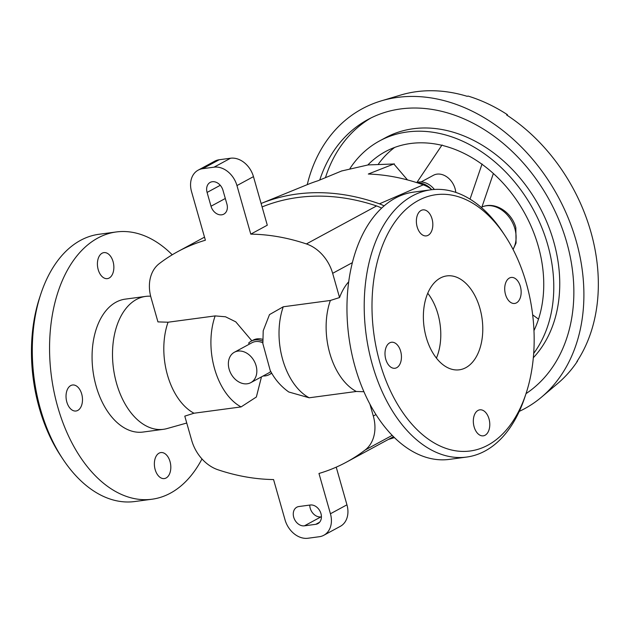 <?xml version="1.0" encoding="UTF-8"?>
<svg xmlns="http://www.w3.org/2000/svg" width="629" height="629" viewBox="0 0 629 629"><rect width="100%" height="100%" fill="white"/><g stroke="black" fill="none" stroke-linecap="round" stroke-linejoin="round"><path stroke-width="0.94" d="M421.131 181.946L433.412 175.294A17.274 13.217 61.6 0 1 455.089 188.684A17.274 13.217 61.6 0 1 455.797 192.403M431.887 189.683A30.978 23.698 -118.4 0 0 431.408 189.313A19.004 14.538 -118.4 0 0 417.947 183.008A235.034 179.784 -118.4 0 0 368.311 174.029L394.281 163.807M416.626 182.583A19.004 14.538 61.6 0 1 434.395 189.463M250.822 382.629A17.274 13.217 -118.4 0 0 256.058 365.638A17.274 13.217 -118.4 0 0 234.381 352.248A17.274 13.217 -118.4 0 0 229.145 369.247A17.274 13.217 -118.4 0 0 250.822 382.629L268.441 373.099A17.274 13.217 -118.4 0 0 270.722 371.409M270.195 370.402L262.875 343.662L263.205 330.775L269.495 314.602L283.262 306.779L330.367 300.465L339.558 297.556A61.713 38.172 -97.6 0 1 348.678 281.816M201.98 458.934A134.818 83.39 -97.6 0 1 152.021 499.222L134.763 501.533A134.818 83.39 -97.6 0 1 62.837 459.036A134.818 83.39 -97.6 0 1 40.492 409.251A134.818 83.39 -97.6 0 1 40.751 294.223A134.818 83.39 -97.6 0 1 98.957 234.279L116.208 231.967A134.818 83.39 -97.6 0 1 172.228 254.792M62.837 459.036L60.738 455.868A129.283 79.969 -97.6 0 1 39.312 408.135A129.283 79.969 -97.6 0 1 39.564 297.824L40.751 294.223M152.021 499.222A134.818 83.39 -97.6 0 1 57.742 406.939A134.818 83.39 -97.6 0 1 116.208 231.967M102.102 253.212A13.115 8.114 -97.6 0 1 103.895 252.622A13.115 8.114 -97.6 0 1 113.424 263.056A13.115 8.114 -97.6 0 1 109.171 278.034A13.115 8.114 -97.6 0 1 107.378 278.623A13.115 8.114 -97.6 0 1 97.849 268.19A13.115 8.114 -97.6 0 1 102.102 253.212M166.127 477.977A13.115 8.114 -97.6 0 1 164.334 478.575A13.115 8.114 -97.6 0 1 154.805 468.141A13.115 8.114 -97.6 0 1 159.058 453.163A13.115 8.114 -97.6 0 1 160.851 452.566A13.115 8.114 -97.6 0 1 170.38 463.007A13.115 8.114 -97.6 0 1 166.127 477.977M66.823 402.025A13.115 8.114 -97.6 0 1 72.516 385.003A13.115 8.114 -97.6 0 1 81.691 393.982A13.115 8.114 -97.6 0 1 75.999 411.004A13.115 8.114 -97.6 0 1 66.823 402.025M261.475 376.865L256.357 397.009L241.08 406.916L193.976 413.229A60.345 37.323 -97.6 0 1 167.471 375.049A60.345 37.323 -97.6 0 1 168.053 322.221L215.157 315.907L225.504 316.78L235.773 321.844L251.859 340.824M262.749 341.154A19.004 14.538 -118.4 0 0 251.168 341.193A19.004 14.538 -118.4 0 0 248.667 343.041L249.273 344.181M186.75 423.026L167 428.577A67.044 41.475 -97.6 0 1 163.454 429.308A67.044 41.475 -97.6 0 1 116.569 383.423A67.044 41.475 -97.6 0 1 145.645 296.408A67.044 41.475 -97.6 0 1 149.262 296.18L150.645 296.188M163.454 429.308L143.019 432.052A67.044 41.475 -97.6 0 1 96.135 386.159A67.044 41.475 -97.6 0 1 125.21 299.145L145.645 296.408M504.883 235.474L502.791 232.313A134.818 83.39 82.4 0 0 430.857 189.809A134.818 83.39 82.4 0 0 372.392 364.781A134.818 83.39 82.4 0 0 466.671 457.063A134.818 83.39 82.4 0 0 524.869 397.127L526.056 393.518A129.283 79.969 82.4 0 0 526.308 283.215A129.283 79.969 82.4 0 0 504.883 235.474A129.283 79.969 82.4 0 0 403.291 211.942A129.283 79.969 82.4 0 0 379.845 362.501A129.283 79.969 82.4 0 0 452.786 450.278A129.283 79.969 82.4 0 0 526.056 393.518M430.857 189.809L413.607 192.12A134.818 83.39 82.4 0 0 355.141 367.092A134.818 83.39 82.4 0 0 449.413 459.374L466.671 457.063M478.016 410.423A13.115 8.114 -97.6 0 1 479.809 409.833A13.115 8.114 -97.6 0 1 489.346 420.266A13.115 8.114 -97.6 0 1 485.093 435.244A13.115 8.114 -97.6 0 1 483.3 435.834A13.115 8.114 -97.6 0 1 473.763 425.401A13.115 8.114 -97.6 0 1 478.016 410.423M505.504 294.474A13.115 8.114 -97.6 0 1 511.188 277.452A13.115 8.114 -97.6 0 1 520.364 286.431A13.115 8.114 -97.6 0 1 514.671 303.453A13.115 8.114 -97.6 0 1 505.504 294.474M428.137 235.293A13.115 8.114 -97.6 0 1 426.344 235.883A13.115 8.114 -97.6 0 1 416.807 225.449A13.115 8.114 -97.6 0 1 421.06 210.471A13.115 8.114 -97.6 0 1 422.853 209.882A13.115 8.114 -97.6 0 1 432.39 220.315A13.115 8.114 -97.6 0 1 428.137 235.293M400.649 351.241A13.115 8.114 -97.6 0 1 394.965 368.264A13.115 8.114 -97.6 0 1 385.789 359.285A13.115 8.114 -97.6 0 1 391.482 342.262A13.115 8.114 -97.6 0 1 400.649 351.241M330.367 300.465A60.345 37.323 82.4 0 0 329.793 353.301A60.345 37.323 82.4 0 0 356.297 391.474L309.185 397.787L288.774 391.993C280.817 386.332 274.621 379.122 270.171 370.347M479.911 308.336A47.372 29.304 -97.6 0 1 459.367 369.805A47.372 29.304 -97.6 0 1 426.242 337.388A47.372 29.304 -97.6 0 1 446.787 275.911A47.372 29.304 -97.6 0 1 479.911 308.336M427.728 293.24A47.372 29.304 -97.6 0 1 437.91 313.957A47.372 29.304 -97.6 0 1 436.424 358.105M204.504 237.149L177.928 251.537A240.49 183.959 61.6 0 0 159.239 263.653A36.435 27.873 61.6 0 0 151.039 297.659L157.942 321.891L168.053 322.221M363.932 391.725L356.297 391.474M416.878 182.496L442.006 145.032L443.445 145.708A121.806 93.171 61.6 0 1 480.627 163.288L482.058 164.318A121.806 93.171 61.6 0 1 538.235 246.041A121.806 93.171 61.6 0 1 533.974 330.602M533.691 353.396A133.985 102.488 -118.4 0 0 547.717 244.767A133.985 102.488 -118.4 0 0 379.586 140.92L385.546 137.696A133.985 102.488 61.6 0 1 553.685 241.544A133.985 102.488 61.6 0 1 533.337 357.728M319.768 180.004A158.351 121.122 61.6 0 1 367.989 119.502A158.351 121.122 61.6 0 1 566.69 242.228A158.351 121.122 61.6 0 1 526.017 393.636M325.445 177.661A158.351 121.122 61.6 0 1 371 117.938M307.235 184.659A170.53 130.439 61.6 0 1 381.229 100.892L400.642 95.073A166.347 127.247 61.6 0 1 467.221 96.331L468.015 96.056A166.158 127.097 61.6 0 1 507.438 114.698L506.644 114.973A166.347 127.247 61.6 0 1 590.812 231.708A166.347 127.247 61.6 0 1 576.895 361.581L577.595 360.983A166.158 127.097 61.6 0 1 557.774 383.415L541.577 397.096A170.53 130.439 61.6 0 1 519.287 411.374M381.229 100.892A170.53 130.439 61.6 0 1 576.18 240.954A170.53 130.439 61.6 0 1 541.577 397.096M379.586 140.92A133.985 102.488 -118.4 0 0 349.991 168.493M367.847 164.963A121.806 93.171 61.6 0 1 385.38 151.636A121.806 93.171 61.6 0 1 441.825 145.307M532.669 314.87L538.51 319.139M507.438 114.698L507.312 115.414M493.372 173.502L481.665 207.759M470.028 199.157L482.058 163.972M378.461 163.972A121.806 93.171 61.6 0 1 394.674 147.43M193.976 413.229L184.784 416.139L191.688 440.363A36.435 27.873 61.6 0 0 217.948 469.761A240.49 183.959 61.6 0 0 273.56 479.557L285.031 519.845A21.866 16.724 61.6 0 0 307.951 538.251L319.304 536.726A21.866 16.724 61.6 0 0 323.817 535.271L340.336 526.331A21.866 16.724 -118.4 0 0 346.949 504.82L336.224 467.158M177.928 251.537A240.49 183.959 61.6 0 1 205.384 240.223L191.546 191.656A21.866 16.724 61.6 0 1 198.166 170.152A21.866 16.724 61.6 0 1 202.68 168.69L214.033 167.172A21.866 16.724 61.6 0 1 236.952 185.571L250.782 234.137A240.49 183.959 61.6 0 1 306.394 243.934A36.435 27.873 61.6 0 1 332.655 273.324L339.558 297.556M251.168 341.193L253.125 340.14A19.004 14.538 61.6 0 1 262.718 339.361M207.09 192.435A10.206 7.807 61.6 0 1 210.18 182.402A10.206 7.807 61.6 0 1 222.981 190.312L226.912 204.095A10.206 7.807 61.6 0 1 223.822 214.135A10.206 7.807 61.6 0 1 211.014 206.226L207.09 192.435L220.268 185.303M271.752 373.249A19.004 14.538 61.6 0 1 271.217 373.555L269.259 374.617A19.004 14.538 -118.4 0 0 271.579 372.95M369.907 404.117L373.304 416.028A36.435 27.873 61.6 0 1 365.103 450.042A240.49 183.959 61.6 0 1 346.414 462.158A240.49 183.959 61.6 0 1 318.966 473.472L330.437 513.759A21.866 16.724 61.6 0 1 323.817 535.271M310.27 505.008A10.206 7.807 61.6 0 1 320.499 512.25A10.206 7.807 61.6 0 1 317.873 523.635A10.206 7.807 61.6 0 1 315.766 524.319L304.42 525.836A10.206 7.807 61.6 0 1 294.191 518.603A10.206 7.807 61.6 0 1 296.809 507.21A10.206 7.807 61.6 0 1 298.917 506.534L310.27 505.008M263.111 375.977A19.004 14.538 -118.4 0 0 269.259 374.617M262.82 342.813A17.274 13.217 -118.4 0 0 251.993 342.719L234.381 352.248M309.775 505.079A10.206 7.807 -118.4 0 0 320.932 516.896L321.427 516.834M250.782 234.137L267.294 225.198L253.463 176.631A21.866 16.724 -118.4 0 0 230.544 158.233L219.191 159.75A21.866 16.724 -118.4 0 0 214.678 161.213L198.166 170.152M262.096 206.933A240.49 183.959 61.6 0 1 376.574 205.942A36.435 27.873 61.6 0 1 381.599 208.12M431.408 189.313A30.978 23.698 -118.4 0 0 423.262 184.832A235.034 179.784 -118.4 0 0 417.947 183.008M342.058 170.805L317.897 180.782A235.034 179.784 -118.4 0 0 307.463 184.564L261.114 203.489A240.49 183.959 61.6 0 1 379.444 203.827A36.435 27.873 61.6 0 1 384.067 205.895M407.49 179.918L393.848 163.98L368.114 164.924L341.657 170.978M394.438 437.58A240.49 183.959 61.6 0 1 388.415 439.419M241.08 406.916A60.345 37.323 -97.6 0 1 214.575 368.736A60.345 37.323 -97.6 0 1 215.157 315.907M283.262 306.779A60.345 37.323 82.4 0 0 282.688 359.615A60.345 37.323 82.4 0 0 309.185 397.787M513.075 249.477L516.047 243.046L515.835 227.643C511.99 212.932 496.242 201.736 483.127 206.54A27.204 20.812 61.6 0 1 514.876 228.673A27.204 20.812 61.6 0 1 512.989 249.304M225.308 198.489L211.014 206.226M320.932 516.896L304.42 525.836M319.595 522.243L315.766 524.319M236.952 185.571L253.463 176.631M330.437 513.759L346.949 504.82M202.68 168.69L219.191 159.75M214.033 167.172L230.544 158.233M376.574 205.942L306.394 243.934M352.334 262.67L332.655 273.324M375.993 414.574L373.304 416.028M392.221 435.362L365.103 450.042M379.444 203.827L423.262 184.832M483.127 206.54L481.94 206.949M393.51 436.668L346.414 462.158"/></g></svg>

